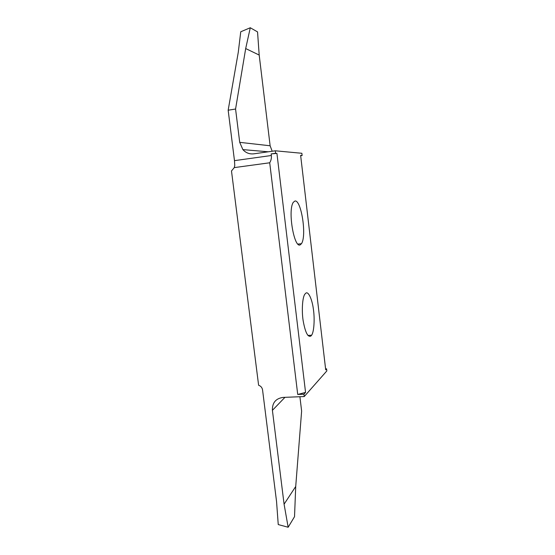 <?xml version="1.0" encoding="UTF-8"?>
<svg xmlns="http://www.w3.org/2000/svg" width="555" height="555" viewBox="0 0 555 555"><rect width="100%" height="100%" fill="white"/><g stroke="black" fill="none" stroke-linecap="round" stroke-linejoin="round"><path stroke-width="0.83" d="M300.137 244.901L301.448 243.714C306.977 235.792 301.185 199.599 294.948 201.014L293.304 202.298C287.532 210.491 294.15 248.272 300.137 244.901M303.953 394.21L297.723 394.466L305.562 392.399L303.953 394.21L304.23 396.554L326.839 370.92L326.597 368.832L325.702 369.838L300.63 155.358L302.135 155.483L301.878 153.284L275.294 150.8L275.592 153.291L271.159 153.908L271.353 155.511L234.474 160.645L234.772 165.439L234.259 167.61L231.49 170.975L258.616 385.274C260.815 386.03 262.126 387.563 262.55 389.86L276.556 501.588L278.242 524.565L288.156 527.25L294.525 516.684L295.718 486.485L301.629 411.04L299.901 396.728M305.562 392.399L276.924 153.402L275.592 153.291M310.911 336.032L311.605 335.213C314.088 331.959 314.824 318.619 313.415 309.419C312.201 299.36 308.337 291.035 305.847 293.158L304.841 294.205C302.322 297.515 301.615 311.348 303.162 320.769C305.278 332.459 307.858 337.551 310.911 336.032M325.584 368.888L326.597 368.832M304.23 396.554L283.071 397.408C275.745 398.476 272.193 402.784 272.408 410.339L284.084 504.197L295.718 486.485M284.084 504.197L288.156 527.25M300.664 155.684L302.135 155.483M272.186 151.237L270.132 145.778L259.192 55.056L257.548 31.906L250.284 27.75L245.692 48.556L235.57 109.03L239.711 142.344L242.882 149.607C245.837 152.882 249.466 154.29 253.774 153.832L275.294 150.8M297.723 394.466L269.716 162.781C271.09 160.471 271.638 158.043 271.353 155.511M269.716 162.781L234.259 167.61M234.474 160.645L228.16 110.216L238.282 52.219L240.745 31.774L250.284 27.75M228.16 110.216L235.57 109.03M259.192 55.056L245.692 48.556M271.159 153.908L276.924 153.402M272.408 410.339L284.951 397.331M270.132 145.778L239.711 142.344M301.448 243.714L297.834 244.082M311.605 335.213L307.928 335.456M268.218 151.792L242.882 149.607"/></g></svg>
